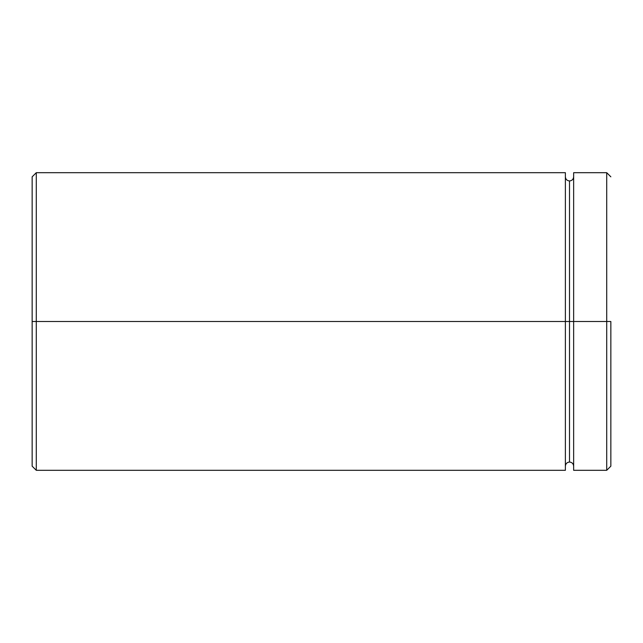 <?xml version="1.0" encoding="UTF-8"?>
<svg xmlns="http://www.w3.org/2000/svg" width="643" height="643" viewBox="0 0 643 643"><rect width="100%" height="100%" fill="white"/><g stroke="black" fill="none" stroke-linecap="round" stroke-linejoin="round"><path stroke-width="0.96" d="M573.644 321.5L569.513 321.5L569.513 180.956L569.513 321.5L32.15 321.5L32.15 466.175L32.15 176.825L32.15 321.5L36.281 321.5L36.281 470.306L36.281 321.5L565.382 321.5L565.382 470.306L565.382 172.694L565.382 321.5L569.513 321.5L569.513 180.956L569.513 462.044L569.513 321.5L569.513 462.044L569.513 321.5L573.644 321.5L573.644 470.306L573.644 321.5L606.719 321.5L606.719 470.306L606.719 321.5L573.644 321.5L573.644 172.694L573.644 321.5M610.85 321.5L606.719 321.5L606.719 172.694L606.719 321.5L610.85 321.5L610.85 466.175L610.85 321.5M565.382 172.694L36.281 172.694L36.281 321.5L36.281 172.694L32.15 176.825M565.382 176.825C565.639 179.325 567.013 180.707 569.513 180.956C572.013 180.707 573.395 179.325 573.644 176.825M565.382 470.306L36.281 470.306L32.15 466.175M573.644 470.306L606.719 470.306L610.85 466.175M610.85 176.825L606.719 172.694L573.644 172.694M573.644 466.175C573.395 463.675 572.013 462.293 569.513 462.044C567.013 462.293 565.639 463.675 565.382 466.175"/></g></svg>
